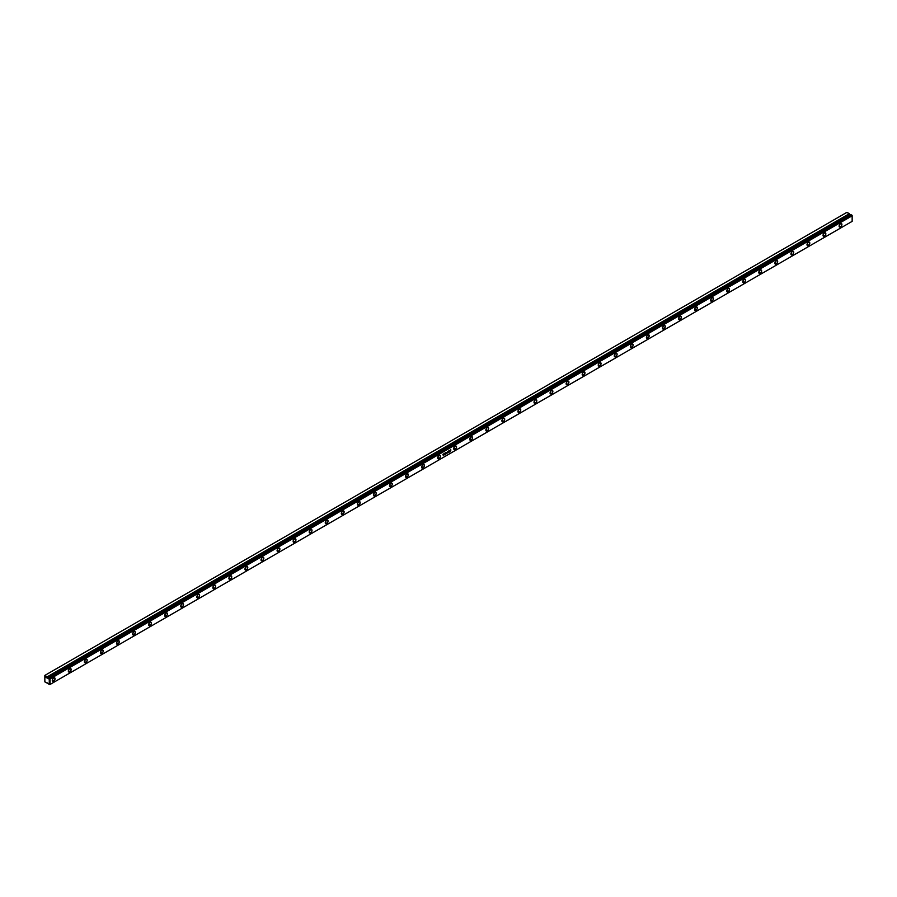 <?xml version="1.0" encoding="UTF-8"?>
<svg xmlns="http://www.w3.org/2000/svg" width="897" height="897" viewBox="0 0 897 897"><rect width="100%" height="100%" fill="white"/><g stroke="black" fill="none" stroke-linecap="round" stroke-linejoin="round"><path stroke-width="1.35" d="M840.511 226.93L839.099 226.111L839.727 227.109L841.05 226.493L841.891 224.822L841.498 223.588A1.985 1.144 -60 0 1 841.801 225.181A1.985 1.144 -60 0 1 840.511 226.93A1.985 1.144 -60 0 1 839.514 227.031A1.985 1.144 -60 0 1 839.211 225.439A1.985 1.144 -60 0 1 840.511 223.678A1.985 1.144 -60 0 1 841.498 223.588L840.231 223.869L839.211 225.439L840.511 226.93M824.455 236.203L823.042 235.384L823.67 236.371L824.993 235.765L825.823 234.095L825.442 232.85A1.985 1.144 -60 0 1 825.745 234.442A1.985 1.144 -60 0 1 824.455 236.203A1.985 1.144 -60 0 1 823.457 236.292A1.985 1.144 -60 0 1 823.154 234.7A1.985 1.144 -60 0 1 824.455 232.951A1.985 1.144 -60 0 1 825.442 232.85L824.175 233.142L823.154 234.7L824.455 236.203M808.388 245.464L806.986 244.657L807.614 245.643L808.926 245.038L809.767 243.367L809.386 242.123A1.985 1.144 -60 0 1 809.688 243.715A1.985 1.144 -60 0 1 808.388 245.464A1.985 1.144 -60 0 1 807.401 245.565A1.985 1.144 -60 0 1 807.098 243.973A1.985 1.144 -60 0 1 808.388 242.224A1.985 1.144 -60 0 1 809.386 242.123L808.119 242.414L807.098 243.973L808.388 245.464M792.331 254.737L790.93 253.929L791.558 254.916L792.87 254.311L793.71 252.64L793.329 251.395A1.985 1.144 -60 0 1 793.632 252.988A1.985 1.144 -60 0 1 792.331 254.737A1.985 1.144 -60 0 1 791.345 254.838A1.985 1.144 -60 0 1 791.042 253.246A1.985 1.144 -60 0 1 792.331 251.496A1.985 1.144 -60 0 1 793.329 251.395L792.062 251.687L791.042 253.246L792.331 254.737M776.275 264.01L774.873 263.202L775.501 264.189L776.813 263.572L777.654 261.913L777.273 260.668A1.985 1.144 -60 0 1 777.576 262.26A1.985 1.144 -60 0 1 776.275 264.01A1.985 1.144 -60 0 1 775.288 264.11A1.985 1.144 -60 0 1 774.974 262.518A1.985 1.144 -60 0 1 776.275 260.769A1.985 1.144 -60 0 1 777.273 260.668L776.006 260.96L774.974 262.518L776.275 264.01M760.219 273.282L758.817 272.475L759.434 273.462L760.757 272.845L761.598 271.186L761.217 269.941A1.985 1.144 -60 0 1 761.519 271.533A1.985 1.144 -60 0 1 760.219 273.282A1.985 1.144 -60 0 1 759.221 273.383A1.985 1.144 -60 0 1 758.918 271.791A1.985 1.144 -60 0 1 760.219 270.042A1.985 1.144 -60 0 1 761.217 269.941L759.95 270.221L758.918 271.791L760.219 273.282M744.162 282.555L742.761 281.736L743.378 282.734L744.701 282.118L745.542 280.447L745.16 279.214A1.985 1.144 -60 0 1 745.463 280.806A1.985 1.144 -60 0 1 744.162 282.555A1.985 1.144 -60 0 1 743.164 282.656A1.985 1.144 -60 0 1 742.862 281.064A1.985 1.144 -60 0 1 744.162 279.303A1.985 1.144 -60 0 1 745.16 279.214L743.893 279.494L742.862 281.064L744.162 282.555M728.106 291.828L726.705 291.009L727.321 291.996L728.644 291.39L729.485 289.72L729.093 288.475A1.985 1.144 -60 0 1 729.407 290.067A1.985 1.144 -60 0 1 728.106 291.828A1.985 1.144 -60 0 1 727.108 291.917A1.985 1.144 -60 0 1 726.805 290.325A1.985 1.144 -60 0 1 728.106 288.576A1.985 1.144 -60 0 1 729.093 288.475L727.826 288.767L726.805 290.325L728.106 291.828M712.05 301.089L710.637 300.282L711.265 301.269L712.588 300.663L713.429 298.993L713.037 297.748A1.985 1.144 -60 0 1 713.339 299.34A1.985 1.144 -60 0 1 712.05 301.089A1.985 1.144 -60 0 1 711.052 301.19A1.985 1.144 -60 0 1 710.749 299.598A1.985 1.144 -60 0 1 712.05 297.849A1.985 1.144 -60 0 1 713.037 297.748L711.769 298.039L710.749 299.598L712.05 301.089M695.994 310.362L694.581 309.555L695.209 310.541L696.532 309.936L697.373 308.265L696.98 307.021A1.985 1.144 -60 0 1 697.283 308.613A1.985 1.144 -60 0 1 695.994 310.362A1.985 1.144 -60 0 1 694.996 310.463A1.985 1.144 -60 0 1 694.693 308.871A1.985 1.144 -60 0 1 695.994 307.122A1.985 1.144 -60 0 1 696.98 307.021L695.713 307.312L694.693 308.871L695.994 310.362M679.926 319.635L678.524 318.827L679.152 319.814L680.464 319.197L681.305 317.538L680.924 316.293A1.985 1.144 -60 0 1 681.227 317.886A1.985 1.144 -60 0 1 679.926 319.635A1.985 1.144 -60 0 1 678.939 319.736A1.985 1.144 -60 0 1 678.637 318.143A1.985 1.144 -60 0 1 679.926 316.394A1.985 1.144 -60 0 1 680.924 316.293L679.657 316.585L678.637 318.143L679.926 319.635M663.87 328.907L662.468 328.1L663.096 329.087L664.408 328.47L665.249 326.8L664.868 325.566A1.985 1.144 -60 0 1 665.17 327.158A1.985 1.144 -60 0 1 663.87 328.907A1.985 1.144 -60 0 1 662.883 329.008A1.985 1.144 -60 0 1 662.58 327.416A1.985 1.144 -60 0 1 663.87 325.667A1.985 1.144 -60 0 1 664.868 325.566L663.601 325.846L662.58 327.416L663.87 328.907M647.813 338.18L646.412 337.362L647.04 338.36L648.352 337.743L649.193 336.072L648.811 334.839A1.985 1.144 -60 0 1 649.114 336.431A1.985 1.144 -60 0 1 647.813 338.18A1.985 1.144 -60 0 1 646.827 338.281A1.985 1.144 -60 0 1 646.513 336.689A1.985 1.144 -60 0 1 647.813 334.929A1.985 1.144 -60 0 1 648.811 334.839L647.544 335.119L646.513 336.689L647.813 338.18M631.757 347.453L630.356 346.634L630.972 347.621L632.295 347.016L633.136 345.345L632.755 344.1A1.985 1.144 -60 0 1 633.058 345.693A1.985 1.144 -60 0 1 631.757 347.453A1.985 1.144 -60 0 1 630.759 347.543A1.985 1.144 -60 0 1 630.456 345.95A1.985 1.144 -60 0 1 631.757 344.201A1.985 1.144 -60 0 1 632.755 344.1L631.488 344.392L630.456 345.95L631.757 347.453M615.701 356.714L614.299 355.907L614.916 356.894L616.239 356.288L617.08 354.618L616.699 353.373A1.985 1.144 -60 0 1 617.001 354.965A1.985 1.144 -60 0 1 615.701 356.714A1.985 1.144 -60 0 1 614.703 356.815A1.985 1.144 -60 0 1 614.4 355.223A1.985 1.144 -60 0 1 615.701 353.474A1.985 1.144 -60 0 1 616.699 353.373L615.432 353.665L614.4 355.223L615.701 356.714M599.644 365.987L598.243 365.18L598.86 366.167L600.183 365.561L601.024 363.89L600.631 362.646A1.985 1.144 -60 0 1 600.945 364.238A1.985 1.144 -60 0 1 599.644 365.987A1.985 1.144 -60 0 1 598.647 366.088A1.985 1.144 -60 0 1 598.344 364.496A1.985 1.144 -60 0 1 599.644 362.747A1.985 1.144 -60 0 1 600.631 362.646L599.364 362.937L598.344 364.496L599.644 365.987M583.588 375.26L582.175 374.453L582.803 375.439L584.126 374.823L584.967 373.163L584.575 371.919A1.985 1.144 -60 0 1 584.889 373.511A1.985 1.144 -60 0 1 583.588 375.26A1.985 1.144 -60 0 1 582.59 375.361A1.985 1.144 -60 0 1 582.288 373.769A1.985 1.144 -60 0 1 583.588 372.02A1.985 1.144 -60 0 1 584.575 371.919L583.308 372.21L582.288 373.769L583.588 375.26M567.532 384.533L566.119 383.725L566.747 384.712L568.07 384.095L568.911 382.425L568.519 381.191A1.985 1.144 -60 0 1 568.821 382.784A1.985 1.144 -60 0 1 567.532 384.533A1.985 1.144 -60 0 1 566.534 384.634A1.985 1.144 -60 0 1 566.231 383.041A1.985 1.144 -60 0 1 567.532 381.281A1.985 1.144 -60 0 1 568.519 381.191L567.252 381.472L566.231 383.041L567.532 384.533M551.464 393.805L550.063 392.987L550.691 393.985L552.003 393.368L552.844 391.697L552.462 390.464A1.985 1.144 -60 0 1 552.765 392.056A1.985 1.144 -60 0 1 551.464 393.805A1.985 1.144 -60 0 1 550.478 393.895A1.985 1.144 -60 0 1 550.175 392.303A1.985 1.144 -60 0 1 551.464 390.554A1.985 1.144 -60 0 1 552.462 390.464L551.195 390.744L550.175 392.303L551.464 393.805M535.408 403.078L534.007 402.26L534.634 403.246L535.946 402.641L536.787 400.97L536.406 399.726A1.985 1.144 -60 0 1 536.709 401.318A1.985 1.144 -60 0 1 535.408 403.078A1.985 1.144 -60 0 1 534.421 403.168A1.985 1.144 -60 0 1 534.119 401.576A1.985 1.144 -60 0 1 535.408 399.827A1.985 1.144 -60 0 1 536.406 399.726L535.139 400.017L534.119 401.576L535.408 403.078M519.352 412.34L517.95 411.532L518.578 412.519L519.89 411.914L520.731 410.243L520.35 408.998A1.985 1.144 -60 0 1 520.652 410.591A1.985 1.144 -60 0 1 519.352 412.34A1.985 1.144 -60 0 1 518.365 412.441A1.985 1.144 -60 0 1 518.051 410.848A1.985 1.144 -60 0 1 519.352 409.099A1.985 1.144 -60 0 1 520.35 408.998L519.083 409.29L518.051 410.848L519.352 412.34M503.295 421.612L501.894 420.805L502.522 421.792L503.834 421.175L504.675 419.516L504.293 418.271A1.985 1.144 -60 0 1 504.596 419.863A1.985 1.144 -60 0 1 503.295 421.612A1.985 1.144 -60 0 1 502.309 421.713A1.985 1.144 -60 0 1 501.995 420.121A1.985 1.144 -60 0 1 503.295 418.372A1.985 1.144 -60 0 1 504.293 418.271L503.026 418.563L501.995 420.121L503.295 421.612M487.239 430.885L485.838 430.078L486.454 431.065L487.777 430.448L488.618 428.788L488.237 427.544A1.985 1.144 -60 0 1 488.54 429.136A1.985 1.144 -60 0 1 487.239 430.885A1.985 1.144 -60 0 1 486.241 430.986A1.985 1.144 -60 0 1 485.939 429.394A1.985 1.144 -60 0 1 487.239 427.645A1.985 1.144 -60 0 1 488.237 427.544L486.97 427.835L485.939 429.394L487.239 430.885M471.183 440.158L469.781 439.351L470.398 440.337L471.721 439.721L472.562 438.05L472.17 436.817A1.985 1.144 -60 0 1 472.484 438.409A1.985 1.144 -60 0 1 471.183 440.158A1.985 1.144 -60 0 1 470.185 440.259A1.985 1.144 -60 0 1 469.882 438.667A1.985 1.144 -60 0 1 471.183 436.906A1.985 1.144 -60 0 1 472.17 436.817L470.903 437.097L469.882 438.667L471.183 440.158M455.127 449.431L453.714 448.612L454.342 449.599L455.665 448.993L456.506 447.323L456.113 446.089A1.985 1.144 -60 0 1 456.427 447.681A1.985 1.144 -60 0 1 455.127 449.431A1.985 1.144 -60 0 1 454.129 449.52A1.985 1.144 -60 0 1 453.826 447.928A1.985 1.144 -60 0 1 455.127 446.179A1.985 1.144 -60 0 1 456.113 446.089L454.846 446.37L453.826 447.928L455.127 449.431M439.07 458.703L437.658 457.885L438.285 458.872L439.608 458.266L440.449 456.595L440.057 455.351A1.985 1.144 -60 0 1 440.36 456.943A1.985 1.144 -60 0 1 439.07 458.703A1.985 1.144 -60 0 1 438.072 458.793A1.985 1.144 -60 0 1 437.77 457.201A1.985 1.144 -60 0 1 439.07 455.452A1.985 1.144 -60 0 1 440.057 455.351L438.79 455.642L437.77 457.201L439.07 458.703M423.014 467.965L421.601 467.158L422.229 468.144L423.541 467.539L424.382 465.868L424.001 464.624A1.985 1.144 -60 0 1 424.303 466.216A1.985 1.144 -60 0 1 423.014 467.965A1.985 1.144 -60 0 1 422.016 468.066A1.985 1.144 -60 0 1 421.713 466.474A1.985 1.144 -60 0 1 423.014 464.724A1.985 1.144 -60 0 1 424.001 464.624L422.734 464.915L421.713 466.474L423.014 467.965M406.946 477.238L405.545 476.43L406.173 477.417L407.485 476.8L408.326 475.141L407.944 473.896A1.985 1.144 -60 0 1 408.247 475.488A1.985 1.144 -60 0 1 406.946 477.238A1.985 1.144 -60 0 1 405.96 477.339A1.985 1.144 -60 0 1 405.657 475.746A1.985 1.144 -60 0 1 406.946 473.997A1.985 1.144 -60 0 1 407.944 473.896L406.677 474.188L405.657 475.746L406.946 477.238M390.89 486.51L389.489 485.703L390.117 486.69L391.428 486.073L392.269 484.414L391.888 483.169A1.985 1.144 -60 0 1 392.191 484.761A1.985 1.144 -60 0 1 390.89 486.51A1.985 1.144 -60 0 1 389.903 486.611A1.985 1.144 -60 0 1 389.59 485.019A1.985 1.144 -60 0 1 390.89 483.27A1.985 1.144 -60 0 1 391.888 483.169L390.621 483.461L389.59 485.019L390.89 486.51M374.834 495.783L373.432 494.965L374.06 495.963L375.372 495.346L376.213 493.675L375.832 492.442A1.985 1.144 -60 0 1 376.135 494.034A1.985 1.144 -60 0 1 374.834 495.783A1.985 1.144 -60 0 1 373.847 495.884A1.985 1.144 -60 0 1 373.533 494.292A1.985 1.144 -60 0 1 374.834 492.531A1.985 1.144 -60 0 1 375.832 492.442L374.565 492.722L373.533 494.292L374.834 495.783M358.778 505.056L357.376 504.237L357.993 505.224L359.316 504.619L360.157 502.948L359.775 501.703A1.985 1.144 -60 0 1 360.078 503.295A1.985 1.144 -60 0 1 358.778 505.056A1.985 1.144 -60 0 1 357.78 505.146A1.985 1.144 -60 0 1 357.477 503.553A1.985 1.144 -60 0 1 358.778 501.804A1.985 1.144 -60 0 1 359.775 501.703L358.508 501.995L357.477 503.553L358.778 505.056M342.721 514.317L341.32 513.51L341.936 514.497L343.259 513.891L344.1 512.221L343.708 510.976A1.985 1.144 -60 0 1 344.022 512.568A1.985 1.144 -60 0 1 342.721 514.317A1.985 1.144 -60 0 1 341.723 514.418A1.985 1.144 -60 0 1 341.421 512.826A1.985 1.144 -60 0 1 342.721 511.077A1.985 1.144 -60 0 1 343.708 510.976L342.441 511.268L341.421 512.826L342.721 514.317M326.665 523.59L325.252 522.783L325.88 523.77L327.203 523.164L328.044 521.493L327.652 520.249A1.985 1.144 -60 0 1 327.966 521.841A1.985 1.144 -60 0 1 326.665 523.59A1.985 1.144 -60 0 1 325.667 523.691A1.985 1.144 -60 0 1 325.364 522.099A1.985 1.144 -60 0 1 326.665 520.35A1.985 1.144 -60 0 1 327.652 520.249L326.385 520.54L325.364 522.099L326.665 523.59M310.609 532.863L309.196 532.056L309.824 533.042L311.147 532.426L311.988 530.766L311.595 529.522A1.985 1.144 -60 0 1 311.898 531.114A1.985 1.144 -60 0 1 310.609 532.863A1.985 1.144 -60 0 1 309.611 532.964A1.985 1.144 -60 0 1 309.308 531.372A1.985 1.144 -60 0 1 310.609 529.622A1.985 1.144 -60 0 1 311.595 529.522L310.328 529.813L309.308 531.372L310.609 532.863M294.552 542.136L293.14 541.328L293.768 542.315L295.079 541.698L295.92 540.039L295.539 538.794A1.985 1.144 -60 0 1 295.842 540.386A1.985 1.144 -60 0 1 294.552 542.136A1.985 1.144 -60 0 1 293.554 542.237A1.985 1.144 -60 0 1 293.252 540.644A1.985 1.144 -60 0 1 294.552 538.895A1.985 1.144 -60 0 1 295.539 538.794L294.272 539.075L293.252 540.644L294.552 542.136M278.485 551.408L277.083 550.59L277.711 551.588L279.023 550.971L279.864 549.3L279.483 548.067A1.985 1.144 -60 0 1 279.786 549.659A1.985 1.144 -60 0 1 278.485 551.408A1.985 1.144 -60 0 1 277.498 551.509A1.985 1.144 -60 0 1 277.195 549.917A1.985 1.144 -60 0 1 278.485 548.157A1.985 1.144 -60 0 1 279.483 548.067L278.216 548.347L277.195 549.917L278.485 551.408M262.429 560.681L261.027 559.863L261.655 560.849L262.967 560.244L263.808 558.573L263.426 557.329A1.985 1.144 -60 0 1 263.729 558.921A1.985 1.144 -60 0 1 262.429 560.681A1.985 1.144 -60 0 1 261.442 560.771A1.985 1.144 -60 0 1 261.128 559.179A1.985 1.144 -60 0 1 262.429 557.429A1.985 1.144 -60 0 1 263.426 557.329L262.159 557.62L261.128 559.179L262.429 560.681M246.372 569.943L244.971 569.135L245.599 570.122L246.91 569.517L247.751 567.846L247.37 566.601A1.985 1.144 -60 0 1 247.673 568.193A1.985 1.144 -60 0 1 246.372 569.943A1.985 1.144 -60 0 1 245.386 570.043A1.985 1.144 -60 0 1 245.072 568.451A1.985 1.144 -60 0 1 246.372 566.702A1.985 1.144 -60 0 1 247.37 566.601L246.103 566.893L245.072 568.451L246.372 569.943M230.316 579.215L228.914 578.408L229.531 579.395L230.854 578.789L231.695 577.119L231.314 575.874A1.985 1.144 -60 0 1 231.617 577.466A1.985 1.144 -60 0 1 230.316 579.215A1.985 1.144 -60 0 1 229.318 579.316A1.985 1.144 -60 0 1 229.015 577.724A1.985 1.144 -60 0 1 230.316 575.975A1.985 1.144 -60 0 1 231.314 575.874L230.047 576.166L229.015 577.724L230.316 579.215M214.26 588.488L212.858 587.681L213.475 588.667L214.798 588.051L215.639 586.391L215.258 585.147A1.985 1.144 -60 0 1 215.56 586.739A1.985 1.144 -60 0 1 214.26 588.488A1.985 1.144 -60 0 1 213.262 588.589A1.985 1.144 -60 0 1 212.959 586.997A1.985 1.144 -60 0 1 214.26 585.248A1.985 1.144 -60 0 1 215.258 585.147L213.979 585.438L212.959 586.997L214.26 588.488M198.203 597.761L196.791 596.953L197.418 597.94L198.742 597.324L199.583 595.664L199.19 594.419A1.985 1.144 -60 0 1 199.504 596.012A1.985 1.144 -60 0 1 198.203 597.761A1.985 1.144 -60 0 1 197.205 597.862A1.985 1.144 -60 0 1 196.903 596.27A1.985 1.144 -60 0 1 198.203 594.52A1.985 1.144 -60 0 1 199.19 594.419L197.923 594.7L196.903 596.27L198.203 597.761M182.147 607.034L180.734 606.215L181.362 607.213L182.685 606.596L183.526 604.926L183.134 603.692A1.985 1.144 -60 0 1 183.436 605.284A1.985 1.144 -60 0 1 182.147 607.034A1.985 1.144 -60 0 1 181.149 607.134A1.985 1.144 -60 0 1 180.846 605.542A1.985 1.144 -60 0 1 182.147 603.782A1.985 1.144 -60 0 1 183.134 603.692L181.867 603.973L180.846 605.542L182.147 607.034M166.091 616.306L164.678 615.488L165.306 616.474L166.618 615.869L167.459 614.198L167.077 612.954A1.985 1.144 -60 0 1 167.38 614.546A1.985 1.144 -60 0 1 166.091 616.306A1.985 1.144 -60 0 1 165.093 616.396A1.985 1.144 -60 0 1 164.79 614.804A1.985 1.144 -60 0 1 166.091 613.055A1.985 1.144 -60 0 1 167.077 612.954L165.81 613.245L164.79 614.804L166.091 616.306M150.023 625.568L148.622 624.761L149.25 625.747L150.561 625.142L151.402 623.471L151.021 622.226A1.985 1.144 -60 0 1 151.324 623.819A1.985 1.144 -60 0 1 150.023 625.568A1.985 1.144 -60 0 1 149.037 625.669A1.985 1.144 -60 0 1 148.734 624.077A1.985 1.144 -60 0 1 150.023 622.327A1.985 1.144 -60 0 1 151.021 622.226L149.754 622.518L148.734 624.077L150.023 625.568M133.967 634.841L132.565 634.033L133.193 635.02L134.505 634.414L135.346 632.744L134.965 631.499A1.985 1.144 -60 0 1 135.268 633.091A1.985 1.144 -60 0 1 133.967 634.841A1.985 1.144 -60 0 1 132.98 634.941A1.985 1.144 -60 0 1 132.678 633.349A1.985 1.144 -60 0 1 133.967 631.6A1.985 1.144 -60 0 1 134.965 631.499L133.698 631.791L132.678 633.349L133.967 634.841M117.911 644.113L116.509 643.306L117.137 644.293L118.449 643.676L119.29 642.017L118.909 640.772A1.985 1.144 -60 0 1 119.211 642.364A1.985 1.144 -60 0 1 117.911 644.113A1.985 1.144 -60 0 1 116.924 644.214A1.985 1.144 -60 0 1 116.61 642.622A1.985 1.144 -60 0 1 117.911 640.873A1.985 1.144 -60 0 1 118.909 640.772L117.642 641.063L116.61 642.622L117.911 644.113M101.854 653.386L100.453 652.579L101.069 653.565L102.393 652.949L103.233 651.278L102.852 650.045A1.985 1.144 -60 0 1 103.155 651.637A1.985 1.144 -60 0 1 101.854 653.386A1.985 1.144 -60 0 1 100.856 653.487A1.985 1.144 -60 0 1 100.554 651.895A1.985 1.144 -60 0 1 101.854 650.146A1.985 1.144 -60 0 1 102.852 650.045L101.585 650.325L100.554 651.895L101.854 653.386M85.798 662.659L84.396 661.84L85.013 662.838L86.336 662.221L87.177 660.551L86.796 659.317A1.985 1.144 -60 0 1 87.099 660.91A1.985 1.144 -60 0 1 85.798 662.659A1.985 1.144 -60 0 1 84.8 662.76A1.985 1.144 -60 0 1 84.497 661.167A1.985 1.144 -60 0 1 85.798 659.407A1.985 1.144 -60 0 1 86.796 659.317L85.518 659.598L84.497 661.167L85.798 662.659M69.742 671.931L68.329 671.113L68.957 672.1L70.28 671.494L71.121 669.824L70.728 668.579A1.985 1.144 -60 0 1 71.042 670.171A1.985 1.144 -60 0 1 69.742 671.931A1.985 1.144 -60 0 1 68.744 672.021A1.985 1.144 -60 0 1 68.441 670.429A1.985 1.144 -60 0 1 69.742 668.68A1.985 1.144 -60 0 1 70.728 668.579L69.461 668.87L68.441 670.429L69.742 671.931M53.685 681.193L52.273 680.386L52.901 681.372L54.224 680.767L55.065 679.096L54.672 677.852A1.985 1.144 -60 0 1 54.975 679.444A1.985 1.144 -60 0 1 53.685 681.193A1.985 1.144 -60 0 1 52.688 681.294A1.985 1.144 -60 0 1 52.385 679.702A1.985 1.144 -60 0 1 53.685 677.953A1.985 1.144 -60 0 1 54.672 677.852L53.405 678.143L52.385 679.702L53.685 681.193M852.15 215.807L852.15 221.368L50.064 684.445L50.064 678.883L852.15 215.807L50.064 678.883L49.671 678.188L851.746 215.112L852.15 215.527L851.746 215.112L49.671 678.188L48.864 677.717L850.95 214.641L851.982 215.246L850.95 214.641L48.46 677.953L47.664 677.493L849.739 214.417L850.547 214.876L849.739 214.417L47.664 677.493L44.85 675.407L846.936 212.331L849.336 213.721L47.261 676.798L849.336 213.721L849.975 214.551L846.936 212.331L44.85 675.407L44.85 681.888L49.268 684.254L49.268 679.074L44.85 676.327L44.85 675.407L47.261 676.798L47.093 678.087L49.268 679.074L49.268 684.254L48.629 684.075L49.671 684.669L852.15 221.368L852.15 215.807M444.093 453.602L443.914 455.115L444.093 453.602M447.009 452.323L446.157 452.705L446.605 453.669L446.269 452.671L447.009 452.323L446.145 452.862L446.583 453.68L446.897 452.391M449.902 450.26L449.789 451.045L449.128 451.415L449.016 450.765L449.016 452.234L449.902 451.729L449.902 450.26L449.789 451.045L449.128 451.415L449.016 450.765L449.016 452.234L449.789 451.796L449.902 450.26M450.911 449.958L450.316 451.449L450.529 449.857M448.578 451.023L448.578 452.178L447.704 451.516L447.704 452.996L447.827 451.763L448.691 452.424L448.691 450.956L448.578 452.178L447.738 451.505L447.704 452.996L447.827 451.763L448.668 452.436L448.578 451.023M445.618 452.783L445.271 454.23L445.977 453.703L445.596 452.705L445.159 453.725L445.596 454.252L445.596 452.705L446.022 453.232M443.432 453.994L442.826 454.342L443.309 455.53L443.432 453.994L442.826 454.342L443.432 455.463L443.432 453.994M44.85 681.888L50.064 684.445L49.268 684.254L50.064 684.445L49.671 678.188L49.1 678.782L49.671 678.188L48.864 677.717L48.225 678.749L48.46 677.953L47.093 678.087L44.85 676.327L44.85 681.888L47.664 683.054L44.85 681.888M450.148 450.395L450.832 450.888L450.115 451.18M450.72 450.956L450.059 450.541M447.704 451.572L448.578 452.178L447.704 451.572M446.246 452.794L445.596 454.095L445.484 452.794L445.596 454.095L445.361 453.142L445.91 453.299M445.204 452.469L445.596 454.252L444.755 453.501M445.192 453.871L445.192 452.626M444.172 454.88L444.194 454.252L443.903 454.824M444.329 454.174L443.701 454.14L444.194 453.546L444.329 454.174"/></g></svg>
